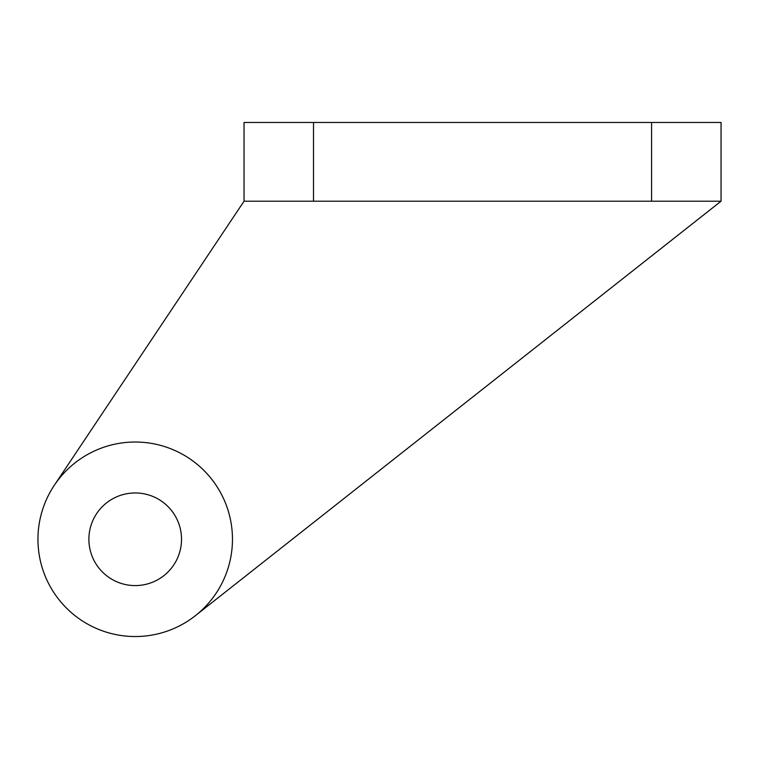 <?xml version="1.0" encoding="UTF-8"?>
<svg xmlns="http://www.w3.org/2000/svg" width="759" height="759" viewBox="0 0 759 759"><rect width="100%" height="100%" fill="white"/><g stroke="black" fill="none" stroke-linecap="round" stroke-linejoin="round"><path stroke-width="1.14" d="M37.95 539.279A97.256 97.256 0 0 0 135.206 636.535A97.256 97.256 0 0 0 232.463 539.279A97.256 97.256 0 0 0 135.206 442.023A97.256 97.256 0 0 0 37.95 539.279M181.515 539.279A46.308 46.308 0 0 1 135.206 585.587A46.308 46.308 0 0 1 88.888 539.279A46.308 46.308 0 0 1 135.206 492.961A46.308 46.308 0 0 1 181.515 539.279M195.424 615.644L721.05 201.201L244.037 201.201L54.325 485.267M721.05 201.201L721.05 122.465L244.037 122.465L244.037 201.201M651.583 122.465L651.583 201.201M313.505 122.465L313.505 201.201"/></g></svg>

